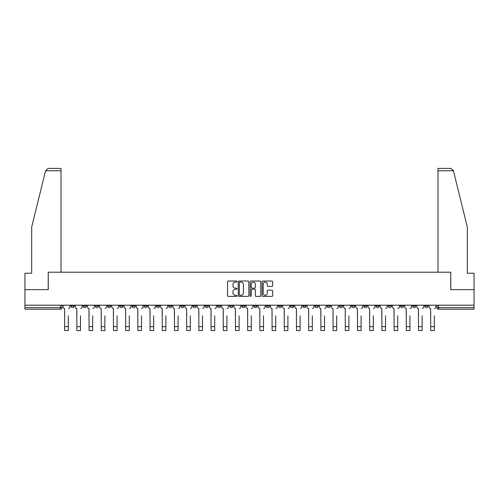 <?xml version="1.0" encoding="UTF-8"?>
<svg xmlns="http://www.w3.org/2000/svg" width="499" height="499" viewBox="0 0 499 499"><rect width="100%" height="100%" fill="white"/><g stroke="black" fill="none" stroke-linecap="round" stroke-linejoin="round"><path stroke-width="0.75" d="M236.988 281.567A0.536 0.536 0 0 0 236.451 281.024L228.293 281.024A0.767 0.767 0 0 0 227.525 281.798L227.525 295.614A0.767 0.767 0 0 0 228.293 296.381L236.451 296.381A0.536 0.536 0 0 0 236.988 295.845A0.536 0.536 0 0 0 236.451 295.308L235.391 295.308A2.458 2.458 0 0 1 232.939 292.851L232.939 291.697A2.458 2.458 0 0 1 235.391 289.239L236.451 289.239A0.536 0.536 0 0 0 236.988 288.703A0.536 0.536 0 0 0 236.451 288.166L235.391 288.166A2.458 2.458 0 0 1 232.939 285.709L232.939 284.561A2.458 2.458 0 0 1 235.391 282.103L236.451 282.103A0.536 0.536 0 0 0 236.988 281.567M400.454 305.207L400.454 306.068L403.579 306.068A1.566 1.566 0 0 1 402.013 307.634A1.566 1.566 0 0 1 400.454 306.068L400.454 305.207M388.253 305.207L388.253 306.068L391.378 306.068A1.566 1.566 0 0 1 389.813 307.634A1.566 1.566 0 0 1 388.253 306.068L388.253 305.207M315.044 305.207L315.044 306.068L318.169 306.068A1.566 1.566 0 0 1 316.609 307.634A1.566 1.566 0 0 1 315.044 306.068L315.044 305.207M302.843 305.207L302.843 306.068L305.968 306.068A1.566 1.566 0 0 1 304.409 307.634A1.566 1.566 0 0 1 302.843 306.068L302.843 305.207M290.643 305.207L290.643 306.068L293.768 306.068A1.566 1.566 0 0 1 292.202 307.634A1.566 1.566 0 0 1 290.643 306.068L290.643 305.207M266.235 305.207L266.235 306.068L269.366 306.068A1.566 1.566 0 0 1 267.801 307.634A1.566 1.566 0 0 1 266.235 306.068L266.235 305.207M241.834 306.068L241.834 305.207L241.834 306.068A1.566 1.566 0 0 0 243.4 307.634A1.566 1.566 0 0 1 241.834 306.068L244.965 306.068A1.566 1.566 0 0 1 243.4 307.634A1.566 1.566 0 0 0 244.965 306.068L244.965 305.207L244.965 306.068M229.634 306.068L229.634 305.207L229.634 306.068A1.566 1.566 0 0 0 231.199 307.634A1.566 1.566 0 0 1 229.634 306.068L232.765 306.068A1.566 1.566 0 0 1 231.199 307.634M217.433 306.068L217.433 305.207L217.433 306.068A1.566 1.566 0 0 0 218.999 307.634A1.566 1.566 0 0 1 217.433 306.068L220.564 306.068A1.566 1.566 0 0 1 218.999 307.634A1.566 1.566 0 0 0 220.564 306.068L220.564 305.207L220.564 306.068M205.232 305.207L205.232 306.068L208.357 306.068A1.566 1.566 0 0 1 206.798 307.634A1.566 1.566 0 0 1 205.232 306.068L205.232 305.207M193.032 305.207L193.032 306.068L196.157 306.068A1.566 1.566 0 0 1 194.591 307.634A1.566 1.566 0 0 1 193.032 306.068L193.032 305.207M180.831 305.207L180.831 306.068L183.956 306.068A1.566 1.566 0 0 1 182.391 307.634A1.566 1.566 0 0 1 180.831 306.068L180.831 305.207M168.625 306.068L168.625 305.207L168.625 306.068A1.566 1.566 0 0 0 170.19 307.634A1.566 1.566 0 0 1 168.625 306.068L171.756 306.068A1.566 1.566 0 0 1 170.19 307.634M144.223 306.068L144.223 305.207L144.223 306.068A1.566 1.566 0 0 0 145.789 307.634A1.566 1.566 0 0 1 144.223 306.068L147.355 306.068A1.566 1.566 0 0 1 145.789 307.634A1.566 1.566 0 0 0 147.355 306.068L147.355 305.207L147.355 306.068M132.023 306.068L132.023 305.207L132.023 306.068A1.566 1.566 0 0 0 133.589 307.634A1.566 1.566 0 0 1 132.023 306.068L135.154 306.068A1.566 1.566 0 0 1 133.589 307.634A1.566 1.566 0 0 0 135.154 306.068L135.154 305.207L135.154 306.068M119.822 306.068L119.822 305.207L119.822 306.068A1.566 1.566 0 0 0 121.388 307.634A1.566 1.566 0 0 1 119.822 306.068L122.954 306.068A1.566 1.566 0 0 1 121.388 307.634A1.566 1.566 0 0 0 122.954 306.068L122.954 305.207L122.954 306.068M107.622 306.068L107.622 305.207L107.622 306.068A1.566 1.566 0 0 0 109.187 307.634A1.566 1.566 0 0 1 107.622 306.068L110.747 306.068A1.566 1.566 0 0 1 109.187 307.634M95.421 306.068L95.421 305.207L95.421 306.068A1.566 1.566 0 0 0 96.987 307.634A1.566 1.566 0 0 1 95.421 306.068L98.546 306.068A1.566 1.566 0 0 1 96.987 307.634A1.566 1.566 0 0 0 98.546 306.068L98.546 305.207L98.546 306.068M83.221 306.068L83.221 305.207L83.221 306.068A1.566 1.566 0 0 0 84.78 307.634A1.566 1.566 0 0 1 83.221 306.068L86.346 306.068A1.566 1.566 0 0 1 84.78 307.634A1.566 1.566 0 0 0 86.346 306.068L86.346 305.207L86.346 306.068M271.936 286.438A0.767 0.767 0 0 0 272.704 285.671L272.704 281.798A0.767 0.767 0 0 0 271.936 281.024L262.879 281.024A0.767 0.767 0 0 0 262.112 281.798L262.112 295.614A0.767 0.767 0 0 0 262.879 296.381L271.936 296.381A0.767 0.767 0 0 0 272.704 295.614L272.704 290.929A0.767 0.767 0 0 0 271.936 290.162L268.057 290.162A0.767 0.767 0 0 0 267.289 290.929L267.289 293.256A2.052 2.052 0 0 1 265.237 295.308A2.052 2.052 0 0 1 263.185 293.256L263.185 284.156A2.052 2.052 0 0 1 265.237 282.103A2.052 2.052 0 0 1 267.289 284.156L267.289 285.671A0.767 0.767 0 0 0 268.057 286.438L271.936 286.438M45.565 170.758L47.985 168.412L61.009 168.412L61.009 170.758L45.565 170.758L31.674 227.07L31.674 273.221L24.95 273.221L24.95 289.645L48.26 289.645L48.26 272.198L450.74 272.198L450.74 289.645L474.05 289.645L474.05 305.207L24.95 305.207L24.95 307.634L61.945 307.634L61.945 305.207L61.945 307.634A1.566 1.566 0 0 1 60.379 309.199L24.95 309.199L24.95 307.634M24.95 289.645L24.95 305.207M248.826 281.798A0.767 0.767 0 0 0 248.059 281.024L239.002 281.024A0.767 0.767 0 0 0 238.235 281.798L238.235 295.614A0.767 0.767 0 0 0 239.002 296.381L248.059 296.381A0.767 0.767 0 0 0 248.826 295.614L248.826 281.798M250.941 281.024L259.998 281.024A0.767 0.767 0 0 1 260.765 281.798L260.765 295.614A0.767 0.767 0 0 1 259.998 296.381L256.124 296.381A0.767 0.767 0 0 1 255.351 295.614L255.351 290.013A0.767 0.767 0 0 0 254.584 289.239L252.014 289.239A0.767 0.767 0 0 0 251.247 290.013L251.247 295.845A0.536 0.536 0 0 1 250.71 296.381A0.536 0.536 0 0 1 250.174 295.845L250.174 281.798A0.767 0.767 0 0 1 250.941 281.024M437.055 305.207L437.055 307.634L474.05 307.634L474.05 309.199L438.621 309.199A1.566 1.566 0 0 1 437.055 307.634M474.05 305.207L474.05 307.634M427.98 305.207L427.98 306.068A1.566 1.566 0 0 1 426.42 307.634A1.566 1.566 0 0 1 424.855 306.068L427.98 306.068M424.855 305.207L424.855 306.068M415.779 305.207L415.779 306.068A1.566 1.566 0 0 1 414.22 307.634A1.566 1.566 0 0 1 412.654 306.068L415.779 306.068M412.654 305.207L412.654 306.068M403.579 305.207L403.579 306.068M391.378 305.207L391.378 306.068L391.378 305.207M379.178 305.207L379.178 306.068A1.566 1.566 0 0 1 377.612 307.634A1.566 1.566 0 0 1 376.046 306.068L379.178 306.068M376.046 305.207L376.046 306.068M366.977 305.207L366.977 306.068A1.566 1.566 0 0 1 365.411 307.634A1.566 1.566 0 0 1 363.846 306.068L366.977 306.068M363.846 305.207L363.846 306.068M354.777 305.207L354.777 306.068A1.566 1.566 0 0 1 353.211 307.634A1.566 1.566 0 0 1 351.645 306.068L354.777 306.068M351.645 305.207L351.645 306.068M342.576 305.207L342.576 306.068A1.566 1.566 0 0 1 341.01 307.634A1.566 1.566 0 0 1 339.445 306.068L342.576 306.068M339.445 305.207L339.445 306.068M330.375 305.207L330.375 306.068A1.566 1.566 0 0 1 328.81 307.634A1.566 1.566 0 0 1 327.244 306.068L330.375 306.068M327.244 305.207L327.244 306.068M318.169 305.207L318.169 306.068A1.566 1.566 0 0 1 316.609 307.634M305.968 305.207L305.968 306.068M293.768 306.068L293.768 305.207L293.768 306.068A1.566 1.566 0 0 1 292.202 307.634M281.567 305.207L281.567 306.068A1.566 1.566 0 0 1 280.001 307.634A1.566 1.566 0 0 1 278.436 306.068A1.566 1.566 0 0 0 280.001 307.634A1.566 1.566 0 0 0 281.567 306.068L278.436 306.068L278.436 305.207M269.366 306.068L269.366 305.207L269.366 306.068A1.566 1.566 0 0 1 267.801 307.634M257.166 305.207L257.166 306.068A1.566 1.566 0 0 1 255.6 307.634A1.566 1.566 0 0 1 254.035 306.068A1.566 1.566 0 0 0 255.6 307.634M254.035 305.207L254.035 306.068L257.166 306.068M232.765 305.207L232.765 306.068L232.765 305.207M208.357 306.068L208.357 305.207L208.357 306.068A1.566 1.566 0 0 1 206.798 307.634M196.157 306.068L196.157 305.207L196.157 306.068A1.566 1.566 0 0 1 194.591 307.634M183.956 306.068L183.956 305.207L183.956 306.068A1.566 1.566 0 0 1 182.391 307.634M171.756 305.207L171.756 306.068L171.756 305.207M159.555 306.068L159.555 305.207L159.555 306.068A1.566 1.566 0 0 1 157.99 307.634A1.566 1.566 0 0 1 156.424 306.068L159.555 306.068A1.566 1.566 0 0 1 157.99 307.634M156.424 305.207L156.424 306.068M110.747 305.207L110.747 306.068L110.747 305.207M74.145 305.207L74.145 306.068A1.566 1.566 0 0 1 72.58 307.634A1.566 1.566 0 0 1 71.02 306.068A1.566 1.566 0 0 0 72.58 307.634A1.566 1.566 0 0 0 74.145 306.068L74.145 305.207M71.02 305.207L71.02 306.068L74.145 306.068M60.379 305.207L60.379 309.199A1.566 1.566 0 0 0 61.945 307.634M239.844 282.103A0.536 0.536 0 0 0 239.308 282.64L239.308 294.772A0.536 0.536 0 0 0 239.844 295.308L240.961 295.308A2.458 2.458 0 0 0 243.418 292.851L243.418 284.561A2.458 2.458 0 0 0 240.961 282.103L239.844 282.103M255.351 284.193A2.052 2.052 0 0 0 253.299 282.141A2.052 2.052 0 0 0 251.247 284.193L251.247 287.399A0.767 0.767 0 0 0 252.014 288.166L254.584 288.166A0.767 0.767 0 0 0 255.351 287.399L255.351 284.193M62.999 306.848L62.999 305.207L62.999 306.848A1.566 1.566 0 0 0 64.564 308.413L64.683 315.842M64.564 308.413L64.683 330.588L68.282 330.588L68.282 315.842M69.96 306.848L69.96 305.207L69.96 306.848A1.566 1.566 0 0 1 68.4 308.413M68.282 330.588L64.683 330.588M75.199 306.848L75.199 305.207L75.199 306.848A1.566 1.566 0 0 0 76.765 308.413L76.883 315.842M76.765 308.413L76.883 330.588L80.482 330.588L80.482 315.842M82.16 306.848L82.16 305.207L82.16 306.848A1.566 1.566 0 0 1 80.601 308.413M87.406 306.848L87.406 305.207L87.406 306.848A1.566 1.566 0 0 0 88.965 308.413L89.084 315.842M88.965 308.413L89.084 330.588L92.683 330.588L92.683 315.842M94.367 306.848L94.367 305.207L94.367 306.848A1.566 1.566 0 0 1 92.802 308.413M61.009 272.198L61.009 170.758M48.178 289.645L48.26 272.198M474.05 289.645L474.05 273.221L467.326 273.221L467.326 227.07L453.292 170.196L453.435 170.758L451.015 168.412L437.991 168.412L437.991 272.198M450.822 289.645L450.74 272.198M80.482 330.588L76.883 330.588M92.683 330.588L89.084 330.588M99.607 306.848L99.607 305.207L99.607 306.848A1.566 1.566 0 0 0 101.166 308.413L101.285 315.842M101.166 308.413L101.285 330.588L104.884 330.588L104.884 315.842M106.568 306.848L106.568 305.207L106.568 306.848A1.566 1.566 0 0 1 105.002 308.413M111.807 306.848L111.807 305.207L111.807 306.848A1.566 1.566 0 0 0 113.373 308.413L113.485 315.842M113.373 308.413L113.485 330.588L117.084 330.588L117.084 315.842M118.768 306.848L118.768 305.207L118.768 306.848A1.566 1.566 0 0 1 117.203 308.413M124.008 306.848L124.008 305.207L124.008 306.848A1.566 1.566 0 0 0 125.573 308.413L125.686 315.842M125.573 308.413L125.686 330.588L129.285 330.588L129.285 315.842M130.969 306.848L130.969 305.207L130.969 306.848A1.566 1.566 0 0 1 129.403 308.413M104.884 330.588L101.285 330.588M117.084 330.588L113.485 330.588M129.285 330.588L125.686 330.588M136.208 306.848L136.208 305.207L136.208 306.848A1.566 1.566 0 0 0 137.774 308.413L137.892 315.842M137.774 308.413L137.892 330.588L141.485 330.588L141.485 315.842M143.169 306.848L143.169 305.207L143.169 306.848A1.566 1.566 0 0 1 141.604 308.413M141.485 330.588L137.892 330.588M148.409 306.848L148.409 305.207L148.409 306.848A1.566 1.566 0 0 0 149.974 308.413L150.093 315.842M149.974 308.413L150.093 330.588L153.686 330.588L153.686 315.842M155.37 306.848L155.37 305.207L155.37 306.848A1.566 1.566 0 0 1 153.804 308.413M153.686 330.588L150.093 330.588M160.609 306.848L160.609 305.207L160.609 306.848A1.566 1.566 0 0 0 162.175 308.413L162.294 315.842M162.175 308.413L162.294 330.588L165.893 330.588L165.893 315.842M167.57 306.848L167.57 305.207L167.57 306.848A1.566 1.566 0 0 1 166.005 308.413M165.893 330.588L162.294 330.588M172.81 306.848L172.81 305.207L172.81 306.848A1.566 1.566 0 0 0 174.376 308.413L174.494 315.842M174.376 308.413L174.494 330.588L178.093 330.588L178.093 315.842M179.771 306.848L179.771 305.207L179.771 306.848A1.566 1.566 0 0 1 178.212 308.413M178.093 330.588L174.494 330.588M185.01 306.848L185.01 305.207L185.01 306.848A1.566 1.566 0 0 0 186.576 308.413L186.695 315.842M186.576 308.413L186.695 330.588L190.294 330.588L190.294 315.842M191.972 306.848L191.972 305.207L191.972 306.848A1.566 1.566 0 0 1 190.412 308.413M190.294 330.588L186.695 330.588M197.217 306.848L197.217 305.207L197.217 306.848A1.566 1.566 0 0 0 198.777 308.413L198.895 315.842M198.777 308.413L198.895 330.588L202.494 330.588L202.494 315.842M204.178 306.848L204.178 305.207L204.178 306.848A1.566 1.566 0 0 1 202.613 308.413M202.494 330.588L198.895 330.588M209.418 306.848L209.418 305.207L209.418 306.848A1.566 1.566 0 0 0 210.977 308.413L211.096 315.842M210.977 308.413L211.096 330.588L214.695 330.588L214.695 315.842M216.379 306.848L216.379 305.207L216.379 306.848A1.566 1.566 0 0 1 214.813 308.413M214.695 330.588L211.096 330.588M221.618 306.848L221.618 305.207L221.618 306.848A1.566 1.566 0 0 0 223.184 308.413L223.296 315.842M223.184 308.413L223.296 330.588L226.895 330.588L226.895 315.842M228.579 306.848L228.579 305.207L228.579 306.848A1.566 1.566 0 0 1 227.014 308.413M226.895 330.588L223.296 330.588M233.819 306.848L233.819 305.207L233.819 306.848A1.566 1.566 0 0 0 235.385 308.413L235.497 315.842M235.385 308.413L235.497 330.588L239.096 330.588L239.096 315.842M240.78 306.848L240.78 305.207L240.78 306.848A1.566 1.566 0 0 1 239.214 308.413M239.096 330.588L235.497 330.588M246.019 306.848L246.019 305.207L246.019 306.848A1.566 1.566 0 0 0 247.585 308.413L247.704 315.842M247.585 308.413L247.704 330.588L251.296 330.588L251.296 315.842M252.981 306.848L252.981 305.207L252.981 306.848A1.566 1.566 0 0 1 251.415 308.413M251.296 330.588L247.704 330.588M258.22 306.848L258.22 305.207L258.22 306.848A1.566 1.566 0 0 0 259.786 308.413L259.904 315.842M259.786 308.413L259.904 330.588L263.503 330.588L263.503 315.842M265.181 306.848L265.181 305.207L265.181 306.848A1.566 1.566 0 0 1 263.615 308.413M263.503 330.588L259.904 330.588M270.421 306.848L270.421 305.207L270.421 306.848A1.566 1.566 0 0 0 271.986 308.413L272.105 315.842M271.986 308.413L272.105 330.588L275.704 330.588L275.704 315.842M277.382 306.848L277.382 305.207L277.382 306.848A1.566 1.566 0 0 1 275.816 308.413M275.704 330.588L272.105 330.588M282.621 306.848L282.621 305.207L282.621 306.848A1.566 1.566 0 0 0 284.187 308.413L284.305 315.842M284.187 308.413L284.305 330.588L287.904 330.588L287.904 315.842M289.582 306.848L289.582 305.207L289.582 306.848A1.566 1.566 0 0 1 288.023 308.413M287.904 330.588L284.305 330.588M294.822 306.848L294.822 305.207L294.822 306.848A1.566 1.566 0 0 0 296.387 308.413L296.506 315.842M296.387 308.413L296.506 330.588L300.105 330.588L300.105 315.842M301.783 306.848L301.783 305.207L301.783 306.848A1.566 1.566 0 0 1 300.223 308.413M300.105 330.588L296.506 330.588M307.028 306.848L307.028 305.207L307.028 306.848A1.566 1.566 0 0 0 308.588 308.413L308.706 315.842M308.588 308.413L308.706 330.588L312.305 330.588L312.305 315.842M313.99 306.848L313.99 305.207L313.99 306.848A1.566 1.566 0 0 1 312.424 308.413M312.305 330.588L308.706 330.588M319.229 306.848L319.229 305.207L319.229 306.848A1.566 1.566 0 0 0 320.788 308.413L320.907 315.842M320.788 308.413L320.907 330.588L324.506 330.588L324.506 315.842M326.19 306.848L326.19 305.207L326.19 306.848A1.566 1.566 0 0 1 324.624 308.413M324.506 330.588L320.907 330.588M331.43 306.848L331.43 305.207L331.43 306.848A1.566 1.566 0 0 0 332.995 308.413L333.107 315.842M332.995 308.413L333.107 330.588L336.706 330.588L336.706 315.842M338.391 306.848L338.391 305.207L338.391 306.848A1.566 1.566 0 0 1 336.825 308.413M336.706 330.588L333.107 330.588M343.63 306.848L343.63 305.207L343.63 306.848A1.566 1.566 0 0 0 345.196 308.413L345.314 315.842M345.196 308.413L345.314 330.588L348.907 330.588L348.907 315.842M350.591 306.848L350.591 305.207L350.591 306.848A1.566 1.566 0 0 1 349.026 308.413M348.907 330.588L345.314 330.588M355.831 306.848L355.831 305.207L355.831 306.848A1.566 1.566 0 0 0 357.396 308.413L357.515 315.842M357.396 308.413L357.515 330.588L361.108 330.588L361.108 315.842M362.792 306.848L362.792 305.207L362.792 306.848A1.566 1.566 0 0 1 361.226 308.413M361.108 330.588L357.515 330.588M368.031 306.848L368.031 305.207L368.031 306.848A1.566 1.566 0 0 0 369.597 308.413L369.715 315.842M369.597 308.413L369.715 330.588L373.314 330.588L373.314 315.842M374.992 306.848L374.992 305.207L374.992 306.848A1.566 1.566 0 0 1 373.427 308.413M373.314 330.588L369.715 330.588M380.232 306.848L380.232 305.207L380.232 306.848A1.566 1.566 0 0 0 381.797 308.413L381.916 315.842M381.797 308.413L381.916 330.588L385.515 330.588L385.515 315.842M387.193 306.848L387.193 305.207L387.193 306.848A1.566 1.566 0 0 1 385.627 308.413M385.515 330.588L381.916 330.588M392.432 306.848L392.432 305.207L392.432 306.848A1.566 1.566 0 0 0 393.998 308.413L394.116 315.842M393.998 308.413L394.116 330.588L397.715 330.588L397.715 315.842M399.393 306.848L399.393 305.207L399.393 306.848A1.566 1.566 0 0 1 397.834 308.413M397.715 330.588L394.116 330.588M404.633 306.848L404.633 305.207L404.633 306.848A1.566 1.566 0 0 0 406.198 308.413L406.317 315.842M406.198 308.413L406.317 330.588L409.916 330.588L409.916 315.842M411.594 306.848L411.594 305.207L411.594 306.848A1.566 1.566 0 0 1 410.035 308.413M409.916 330.588L406.317 330.588M416.84 306.848L416.84 305.207L416.84 306.848A1.566 1.566 0 0 0 418.399 308.413L418.518 315.842M418.399 308.413L418.518 330.588L422.117 330.588L422.117 315.842M423.801 306.848L423.801 305.207L423.801 306.848A1.566 1.566 0 0 1 422.235 308.413M422.117 330.588L418.518 330.588M429.04 306.848L429.04 305.207L429.04 306.848A1.566 1.566 0 0 0 430.6 308.413L430.718 315.842M430.6 308.413L430.718 330.588L434.317 330.588L434.317 315.842M436.001 306.848L436.001 305.207L436.001 306.848A1.566 1.566 0 0 1 434.436 308.413M434.317 330.588L430.718 330.588M438.621 305.207L438.621 309.199M68.282 326.639L64.683 326.639M453.435 170.758L437.991 170.758M80.482 326.639L76.883 326.639M92.683 326.639L89.084 326.639M104.884 326.639L101.285 326.639M117.084 326.639L113.485 326.639M129.285 326.639L125.686 326.639M141.485 326.639L137.892 326.639M153.686 326.639L150.093 326.639M165.893 326.639L162.294 326.639M178.093 326.639L174.494 326.639M190.294 326.639L186.695 326.639M202.494 326.639L198.895 326.639M214.695 326.639L211.096 326.639M226.895 326.639L223.296 326.639M239.096 326.639L235.497 326.639M251.296 326.639L247.704 326.639M263.503 326.639L259.904 326.639M275.704 326.639L272.105 326.639M287.904 326.639L284.305 326.639M300.105 326.639L296.506 326.639M312.305 326.639L308.706 326.639M324.506 326.639L320.907 326.639M336.706 326.639L333.107 326.639M348.907 326.639L345.314 326.639M361.108 326.639L357.515 326.639M373.314 326.639L369.715 326.639M385.515 326.639L381.916 326.639M397.715 326.639L394.116 326.639M409.916 326.639L406.317 326.639M422.117 326.639L418.518 326.639M434.317 326.639L430.718 326.639"/></g></svg>
